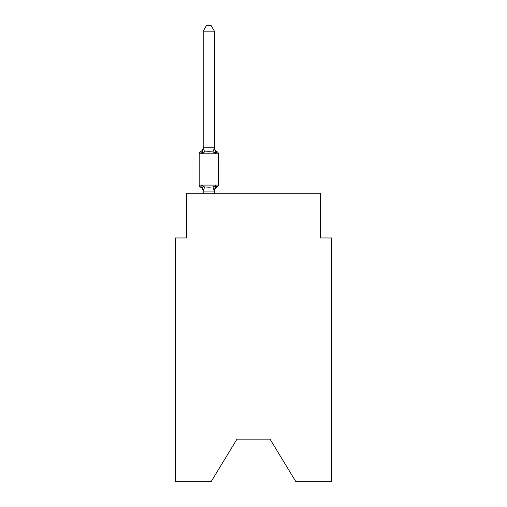 <?xml version="1.0" encoding="UTF-8"?>
<svg xmlns="http://www.w3.org/2000/svg" width="507" height="507" viewBox="0 0 507 507"><rect width="100%" height="100%" fill="white"/><g stroke="black" fill="none" stroke-linecap="round" stroke-linejoin="round"><path stroke-width="0.76" d="M270.041 439.17L295.866 481.65L331.749 481.65L331.749 237.96L320.57 237.96L320.57 193.249L186.43 193.249L186.43 237.96L175.251 237.96L175.251 481.65L211.134 481.65L236.959 439.17L270.041 439.17L236.959 439.17M203.199 191.519L203.199 191.519A4.918 4.918 0 0 0 200.43 187.102A2.237 2.237 0 0 1 199.175 185.087A2.237 2.237 0 0 0 200.43 187.102L201.799 185.524L200.43 187.102A2.237 2.237 0 0 1 199.175 185.087A2.237 2.237 0 0 0 200.43 187.102L201.799 185.524L200.43 187.102A2.237 2.237 0 0 1 199.175 185.087A2.237 2.237 0 0 0 200.43 187.102A2.237 2.237 0 0 1 199.175 185.087A2.237 2.237 0 0 0 200.43 187.102A2.237 2.237 0 0 1 199.175 185.087A2.237 2.237 0 0 0 200.43 187.102L201.799 185.524L200.43 187.102A2.237 2.237 0 0 1 199.175 185.087A2.237 2.237 0 0 0 200.43 187.102L201.799 185.524L200.43 187.102A2.237 2.237 0 0 1 199.175 185.087A2.237 2.237 0 0 0 200.43 187.102L201.799 185.524L200.43 187.102A2.237 2.237 0 0 1 199.175 185.087A2.237 2.237 0 0 0 200.43 187.102A2.237 2.237 0 0 1 199.175 185.087A2.237 2.237 0 0 0 200.43 187.102A2.237 2.237 0 0 1 199.175 185.087A2.237 2.237 0 0 0 200.43 187.102A2.237 2.237 0 0 1 199.175 185.087A2.237 2.237 0 0 0 200.43 187.102L201.799 185.524L200.43 187.102A2.237 2.237 0 0 1 199.175 185.087A2.237 2.237 0 0 0 200.43 187.102L201.799 185.524L200.43 187.102A2.237 2.237 0 0 1 199.175 185.087A2.237 2.237 0 0 0 200.43 187.102L201.799 185.524L200.43 187.102L201.799 185.524L200.43 187.102L201.799 185.524L200.43 187.102L201.799 185.524L204.594 186.963L208.789 187.191L212.978 186.963L215.773 185.524L217.142 187.102A2.237 2.237 0 0 0 218.403 185.087L218.403 153.792A2.237 2.237 0 0 0 217.142 151.777L215.773 153.355L217.142 151.777A2.237 2.237 0 0 1 218.403 153.792A2.237 2.237 0 0 0 217.142 151.777L215.773 153.355L217.142 151.777A2.237 2.237 0 0 1 218.403 153.792A2.237 2.237 0 0 0 217.142 151.777L215.773 153.355L217.142 151.777A2.237 2.237 0 0 1 218.403 153.792A2.237 2.237 0 0 0 217.142 151.777L215.773 153.355L217.142 151.777A2.237 2.237 0 0 1 218.403 153.792A2.237 2.237 0 0 0 217.142 151.777L215.773 153.355L217.142 151.777A2.237 2.237 0 0 1 218.403 153.792A2.237 2.237 0 0 0 217.142 151.777L215.773 153.355L217.142 151.777A2.237 2.237 0 0 1 218.403 153.792A2.237 2.237 0 0 0 217.142 151.777L215.773 153.355L212.978 151.916L208.789 151.688L204.594 151.916L201.799 153.355L200.43 151.777A4.918 4.918 0 0 0 203.199 147.353L203.199 148.019L203.199 147.353M214.379 31.161L203.199 31.161L206.552 25.35L211.02 25.35L214.379 31.161L214.379 148.019L215.773 153.355M214.379 191.519A4.918 4.918 0 0 1 217.142 187.102L215.773 185.524L217.142 187.102L215.773 185.524L217.142 187.102L215.773 185.524L217.142 187.102L215.773 185.524L217.142 187.102L215.773 185.524L217.142 187.102L215.773 185.524L217.142 187.102L215.773 185.524L214.284 191.088L203.288 191.088L202.547 187.882M214.379 190.86L214.898 188.23M214.379 147.816L212.978 151.916M203.307 152.208L201.799 153.355L200.43 151.777A2.237 2.237 0 0 0 199.175 153.792L199.175 185.087L218.403 185.087M203.199 31.161L203.199 147.816L214.284 147.784M201.799 153.355L203.199 147.816M214.379 193.249L214.379 191.063M203.199 193.249L203.199 191.063M201.799 185.524L203.199 190.86M214.379 147.353A4.918 4.918 0 0 0 217.142 151.777M218.403 153.792L199.175 153.792M204.594 186.963L203.288 191.088M212.978 186.963L214.284 191.088M203.288 147.784L204.594 151.916"/></g></svg>
